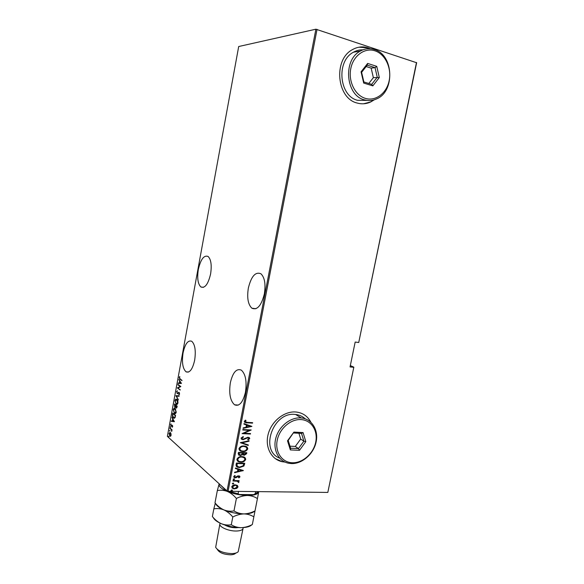 <?xml version="1.0" encoding="UTF-8"?>
<svg xmlns="http://www.w3.org/2000/svg" width="584" height="584" viewBox="0 0 584 584"><rect width="100%" height="100%" fill="white"/><g stroke="black" fill="none" stroke-linecap="round" stroke-linejoin="round"><path stroke-width="0.88" d="M198.334 269.458C197.02 278.159 197.874 283.999 200.896 286.978C204.933 288.525 208.167 284.196 210.59 274.013C211.897 265.275 211.065 259.427 208.094 256.464C203.947 254.931 200.699 259.26 198.334 269.458M248.353 288.029C246.849 297.774 248.025 304.498 251.879 308.206C257.179 310.454 261.333 305.709 264.34 293.964C265.844 284.189 264.705 277.458 260.924 273.772C255.463 271.509 251.273 276.261 248.353 288.029M183.062 352.904C181.704 362.328 182.704 368.635 186.048 371.826C189.698 373.169 192.574 369.3 194.662 360.219C196.012 350.743 195.041 344.421 191.742 341.268C187.997 339.924 185.106 343.801 183.062 352.904M230.352 382.717C228.797 393.448 230.198 400.814 234.578 404.807C239.301 406.69 242.922 402.5 245.441 392.229C246.988 381.447 245.616 374.081 241.323 370.125C236.469 368.205 232.812 372.402 230.352 382.717M310.885 422.232C307.753 416.239 302.841 412.837 296.154 412.019L295.577 411.976C284.196 411.107 271.545 421.225 268.202 434.138C264.72 447.03 271.326 459.608 282.313 461.732L285.029 462.083M275.115 458.528L282.189 461.645L284.824 461.988M370.38 48.727L368.27 47.888C362.861 46.165 357.598 46.742 352.488 49.604C332.946 59.597 336.815 98.601 357.255 103.054C361.846 104.332 366.329 103.974 370.694 101.966L374.344 99.784M370.132 48.713L368.117 47.917L359.029 47.195M350.327 365.584L353.838 367.161L327.821 492.421L353.838 367.161M170.981 433.678L171.083 435.284L170.506 436.284L169.9 436.255L168.98 433.386L170.156 432.416L170.981 433.678M170.002 428.021L172.046 429.824L171.703 431.474L171.302 429.714L170.002 428.021M172.681 426.583L172.222 427.225L172.192 425.605L170.988 426.145L170.579 424.634L171.032 423.904L171.046 425.743L172.2 425.159L172.681 426.583M172.484 414.472L172.74 413.056L175.572 415.406L175.032 417.706L173.426 417.954C172.652 417.516 172.338 416.356 172.484 414.472L172.813 414.487M174.404 403.967L177.251 406.238L176.229 408.034L175.609 406.96L174.718 407.282L174.404 403.967M175.93 395.653L179.157 395.857L179.076 396.295L176.47 396.12L178.405 399.952L175.908 395.748L179.157 395.857M177.908 384.827L177.981 384.433L180.865 386.55L178.025 387.966L180.222 390.054L177.346 387.907L180.171 386.491L177.908 384.827L178.361 384.71M180.098 378.848L181.952 380.629L179.996 379.228L179.178 377.432L179.719 376.549L179.47 377.673L180.098 378.848M315.893 29.2L238.695 46.523L167.367 436.379L227.023 490.969L315.893 29.2L416.633 62.743L358.737 342.494L416.487 62.473M181.441 383.44L178.164 383.44L178.244 383.002L179.281 383.038L179.638 381.089L178.916 379.359L181.441 383.44M176.565 391.718L177.441 390.805L176.857 391.944L177.207 393.229L179.105 392.404L179.58 394.017L178.872 394.842L179.047 392.813L177.164 393.645L176.915 391.747M176.85 399.427C177.624 399.879 177.989 401.062 177.938 402.975C177.441 404.42 176.857 404.873 176.178 404.34L174.93 400.653C175.419 399.23 176.003 398.784 176.682 399.31L176.85 399.427M175.171 408.566L176.251 412.151C175.777 413.567 175.2 414.012 174.536 413.494L173.266 409.749C173.74 408.347 174.317 407.909 174.974 408.42L175.171 408.566M174.419 421.663L171.229 421.334L171.302 420.903L172.316 421.042L172.667 419.115L171.966 417.297L174.419 421.663M170.47 426.714L170.367 427.532L170.47 426.714M169.805 430.357L169.703 431.174L169.805 430.357M168.725 436.248L168.63 437.066L168.725 436.248M353.627 367.285L350.05 366.927L355.167 342.063L358.737 342.494M317.039 29.346L228.074 491.275L327.821 492.421M237.308 485.406L238.024 486.932L236.724 488.428L233.308 488.786L231.709 486.844C232.483 485.377 233.666 484.705 235.25 484.822L237.308 485.406M233.031 480.53L239.133 480.647L239.046 481.099L238.148 481.085L238.951 482.136L238.652 482.588L237.316 481.223L232.943 480.99L233.031 480.53M239.973 476.865L238.907 477.887L238.447 477.551L239.228 476.836L238.513 476.267L236.206 477.639L234.622 477.734L233.68 476.61L234.732 475.493L235.235 475.821L234.432 476.61L235.279 477.347L237.6 475.967L239.126 475.872L239.973 476.865L238.907 477.887M236.089 464.696L236.411 463.039L244.747 463.287L243.908 466.039L239.637 467.529L238.206 467.353C236.688 467.142 235.98 466.251 236.089 464.696M238.462 452.41L246.798 452.717L246.601 453.724L244.229 455.294L242.572 454.637L240.236 455.615L238.184 453.841L238.462 452.41M240.338 442.679L249.127 440.73L249.025 441.234L241.944 442.803L248.302 444.957L248.207 445.461L240.338 442.679M242.783 430.006L242.871 429.547L251.208 429.977L243.951 433.24L250.514 433.569L250.427 434.029L242.09 433.62L249.346 430.35L242.783 430.006M247.09 422.363L252.631 422.677L252.536 423.144L245.791 422.728L244.229 421.392L245.448 420.144L246.039 420.465L245.083 421.48L247.09 422.363M251.908 426.393L243.097 428.379L243.192 427.875L246.025 427.269L246.463 425.006L243.922 424.108L244.017 423.604L251.908 426.393M240.995 438.131L243.141 436.598L243.477 437.073L241.856 438.183L242.849 439.27L248.069 437.182L249.762 438.555L248.091 439.869L247.66 439.409L248.923 438.453L248.017 437.65L242.973 439.752L240.995 438.131M243.878 445.979L244.849 446.088C246.594 446.271 247.565 447.205 247.755 448.892C246.652 450.884 245.017 451.76 242.842 451.527L241.754 451.403C240.061 451.191 239.133 450.257 238.98 448.585C240.09 446.614 241.725 445.745 243.878 445.979M241.82 456.6L242.995 456.739C244.645 456.951 245.543 457.863 245.696 459.477C244.601 461.462 242.966 462.353 240.791 462.126L239.498 461.973C237.907 461.732 237.046 460.812 236.929 459.228C238.038 457.257 239.666 456.381 241.82 456.6M243.346 470.507L234.542 472.719L234.637 472.215L237.462 471.543L237.892 469.302L235.352 468.499L235.454 467.996L243.346 470.507M233.958 478.822L234.564 479.296L233.542 479.705L233.169 479.267L233.958 478.822M233.133 483.07L233.746 483.537L232.717 483.954L232.352 483.516L233.133 483.07M231.811 489.939L232.417 490.407L231.373 490.823L231.023 490.392L231.811 489.939M228.074 491.275L227.023 490.969M363.613 103.777L370.548 101.974L374.11 99.857M310.724 422.079C309.075 418.837 306.761 416.304 303.789 414.479M252.368 422.663L252.536 423.144M252.303 422.984L244.543 422.283M245.776 420.327L245.273 421.13M245.039 420.969L245.083 421.48M244.849 421.319L245.251 421.955M251.653 426.342L243.141 428.152M243.937 424.035L246.463 425.006M250.295 426.364L247.039 425.13L246.922 427.079L250.295 426.364L247.273 425.291L246.922 427.079M250.843 429.963L243.951 433.24M250.251 433.554L250.427 434.029M250.193 433.861L242.214 433.467M242.813 429.853L249.346 430.35M243.053 436.628L243.477 437.073M243.251 436.905L241.856 438.183M241.63 438.007L242.097 438.912M249.207 437.489L249.762 438.555M249.529 438.38L247.908 439.679M248.543 437.781L248.017 437.65M247.784 437.482L246.871 437.949M246.645 437.774L245.908 438.62M245.674 438.453L242.973 439.752M242.74 439.577L241.404 439.19M248.85 440.796L249.025 441.234M248.791 441.066L241.944 442.803M248.054 444.877L248.207 445.461M247.974 445.285L240.331 442.701M246.755 446.833L247.755 448.892M247.521 448.716C246.426 450.709 244.791 451.585 242.615 451.344L242.842 451.527M242.615 451.344L239.717 450.468M246.01 447.081L243.564 446.264C241.812 446.088 240.498 446.804 239.615 448.424L240.462 450.235M242.937 451.06C244.689 451.235 246.01 450.512 246.901 448.884C246.769 447.483 246.003 446.702 244.587 446.526L243.791 446.439C242.046 446.264 240.725 446.979 239.841 448.6C239.936 450.009 240.688 450.797 242.097 450.972L242.937 451.06M246.536 452.709L246.601 453.724M246.375 453.549L244.229 455.294M243.995 455.111L242.688 454.768M240.236 455.615L242.572 454.637M240.009 455.432L238.542 455.009M238.871 453.41L240.323 455.155L241.988 454.294L242.338 453.016L239.002 452.724L239.265 454.739M242.9 453.184L244.302 454.826L245.857 453.147L242.966 452.87L243.28 454.44M242.966 452.87L243.134 453.359M245.857 453.147L243.192 453.045M239.002 452.724L239.097 453.586M242.338 453.016L239.228 452.899M244.762 457.476L245.696 459.477M245.47 459.294C244.375 461.28 242.74 462.163 240.564 461.944L240.791 462.126M240.564 461.944L237.6 461.039M244.01 457.725L241.506 456.878C239.761 456.71 238.447 457.44 237.564 459.053L238.36 460.82M240.885 461.667C242.637 461.827 243.959 461.097 244.842 459.469C244.74 458.126 244.017 457.36 242.674 457.17L241.739 457.06C239.987 456.892 238.673 457.622 237.79 459.236C237.863 460.572 238.557 461.345 239.878 461.542L240.885 461.667M244.484 463.28L244.535 464.36M244.309 464.178L243.908 466.039M243.681 465.849L239.637 467.529M239.411 467.346L236.52 466.543M236.746 465.506L238.615 466.937L239.725 467.069L243.178 465.74L243.805 463.725L236.951 463.338L236.746 465.506L237.352 466.302M243.805 463.725L237.177 463.528L236.973 465.689M234.593 472.463L243.324 470.624M235.374 468.39L237.892 469.302M241.732 470.529L238.476 469.375L238.36 471.332L241.732 470.529L238.703 469.565L238.36 471.332M238.951 476.369L238.513 476.267M237.71 476.194L236.206 477.639M235.98 477.449L235.228 477.807M235.002 477.617L233.87 477.303M234.972 475.646L234.432 476.61M234.213 476.42L234.527 477.019M239.586 476.069L239.747 476.675M234.315 478.895L234.564 479.296M234.345 479.099L233.775 479.741M238.871 480.639L239.046 481.099M238.819 480.909L238.148 481.085M238.52 481.304L238.951 482.136M238.725 481.946L238.652 482.588M237.863 481.442L237.075 481.165M236.848 480.968L232.979 480.8M233.498 483.143L233.746 483.537M233.52 483.34L232.958 483.983M232.739 483.786L232.374 483.713M237.418 485.486L238.024 486.932M237.797 486.735L236.724 488.428M236.505 488.231L234.454 488.947M234.235 488.742L232.06 488.078M236.754 485.757L234.936 485.085L232.235 486.654L232.739 487.83M234.542 488.487L237.272 486.917L236.009 485.399L235.155 485.282L232.461 486.852L233.688 488.37L234.542 488.487M232.169 490.02L232.417 490.407M232.198 490.21L231.629 490.859M231.41 490.655L231.045 490.582M181.996 380.388L179.719 378.549M179.66 377.249L179.857 376.87M178.595 383.447L178.244 383.002M178.667 383.038L179.281 383.038M180.003 381.126L179.638 381.089M179.2 379.819L178.835 379.79M179.617 383.046L181.237 383.111L179.894 381.513L179.617 383.046L180.865 383.082M180.266 381.542L179.894 381.513M180.273 389.805L177.346 387.907M177.77 387.944L177.361 387.82M177.784 387.849L180.171 386.491M180.602 386.528L178.332 384.863M177.04 391.536L177.463 390.951M177.908 393.287L178.624 392.331M179.251 394.653L178.762 394.331M179.441 392.842L179.047 392.813M177.616 393.689L177.098 393.601M177.521 393.631L177.2 393.222M176.543 396.127L175.908 395.748M176.872 404.486L175.988 404.208M176.412 404.238L175.915 403.675M175.543 400.018L176.426 399.193M177.361 399.989L176.492 399.653M176.791 404.019L177.77 403.595M176.061 403.807L177.638 402.763L176.638 399.726L175.222 400.865L176.061 403.807M177.2 399.85L176.777 399.821M176.55 407.99L176.229 407.588M175.258 407.391L174.718 407.282M175.142 407.311L174.82 406.909M175.12 406.953L175.842 406.603M176.061 405.676L174.623 404.595L174.791 406.887L175.674 405.435L174.623 404.595M176.492 407.617L176.974 407.603M177.229 406.369L175.966 405.668L176.258 407.603L176.886 406.406L175.966 405.668M176.105 405.464L175.674 405.435M175.842 406.537L175.441 406.515M175.215 413.633L174.317 413.333M174.74 413.355L174.273 412.83M173.871 409.136L174.733 408.311M175.653 409.099L174.798 408.778M175.134 413.158L176.091 412.742M174.39 412.939L175.959 411.932L174.937 408.844L173.558 409.968L174.39 412.939M175.528 408.99L175.105 408.961M174.39 418.297L173.426 417.954M173.85 417.983L173.375 417.451M174.28 417.808L175.127 417.472M175.55 415.516L172.959 413.691L172.689 415.596L173.703 417.706L174.806 417.246L175.207 415.56L172.959 413.691M175.193 417.268L174.806 417.246M174.412 421.728L171.229 421.334M171.652 421.356L171.725 420.962M172.645 421.086L173.864 421.246L172.922 419.567L172.645 421.086M172.557 426.919L172.097 426.794M172.565 425.605L172.185 425.597M171.455 426.196L170.988 426.145M171.411 426.167L171.148 425.794M171.689 425.816L171.995 425.481L171.572 425.459M170.623 427.327L170.163 426.904M171.857 429.963L171.302 429.714M171.725 429.736L169.929 428.415M169.959 430.963L169.499 430.539M170.426 436.321L169.696 436.102M170.119 436.117L169.367 433.62M169.542 432.912L170.061 432.372M170.273 432.948L169.229 433.613L169.915 435.817L170.835 435.058L170.273 432.948L170.681 432.97L170.105 432.832M170.36 435.846L170.951 435.744M168.878 436.854L168.418 436.43M238.535 491.399L238.068 493.794L239.411 494.502L226.154 490.604L219.438 484.026M256.836 493.327L253.602 494.641L239.411 494.502M253.602 494.641L258.675 491.626M255.653 491.589L255.186 493.962M226.154 490.604L226.592 490.575M228.862 491.283L238.068 493.794M238.068 527.586L235.87 527.768C231.651 527.702 227.979 526.79 224.84 525.031M243.032 527.607L243.068 528.425C242.586 530.024 240.374 530.885 236.425 531.017C228.782 531.272 218.891 526.98 219.883 523.921L220.219 523.198M236.075 552.968L235.556 553.282C234.695 554.194 233.045 554.705 230.607 554.8C223.913 554.523 219.562 552.844 217.547 549.778L217.226 549.361M219.883 523.921L215.671 547.325C218.175 551.15 223.628 553.238 232.023 553.603C235.075 553.479 237.133 552.844 238.206 551.705L243.068 528.425M254.544 511.102C252.923 512.898 249.404 513.832 243.981 513.913C247.667 514.022 250.952 515.015 253.843 516.869L255.018 510.876C251.397 512.759 247.718 513.767 243.981 513.913C240.279 513.796 236.943 512.796 233.98 510.905C230.607 511.526 227.22 511.183 223.825 509.876C220.518 508.336 217.569 505.999 214.985 502.868L217.328 490.582C220.613 489.903 223.964 490.195 227.373 491.451C230.702 492.94 233.709 495.276 236.389 498.451C240.112 496.561 243.835 495.575 247.579 495.488C251.281 495.648 254.566 496.685 257.434 498.59L258.734 491.626M233.98 510.905L236.389 498.451M219.183 483.793L217.328 490.582M255.018 510.876L257.434 498.59M215.299 503.233L213.832 508.868C217.102 508.241 220.431 508.576 223.825 509.876C227.139 511.416 230.125 513.781 232.797 516.986C236.505 515.073 240.236 514.044 243.981 513.913C236.943 513.818 230.227 512.475 223.825 509.876C219.299 507.897 216.606 505.853 215.751 503.736M258.719 491.626L258.697 491.808C258.033 494.203 254.325 495.429 247.579 495.488C240.542 495.32 233.804 493.969 227.373 491.451C221.321 488.837 218.577 486.326 219.139 483.91M251.697 524.855C249.952 526.615 246.484 527.549 241.294 527.666C234.257 527.637 227.556 526.293 221.175 523.636C216.861 521.702 214.226 519.68 213.262 517.555M252.281 524.571L252.332 524.549C248.711 526.454 245.032 527.491 241.294 527.666C237.608 527.593 234.272 526.629 231.286 524.768C227.928 525.359 224.563 524.979 221.175 523.636C217.883 522.067 214.948 519.702 212.372 516.548L212.554 516.76M212.372 516.548L213.832 508.868M231.286 524.768L232.797 516.986M252.332 524.549L253.843 516.869M292.401 462.762C302.687 463.141 313.484 453.491 315.725 442.117C318.112 430.751 311.382 420.159 301.059 419.589C290.781 418.837 279.451 428.598 277.21 440.336C274.816 452.067 282.087 462.55 292.401 462.762M300.672 417.918L301.315 417.969C312.024 418.969 318.754 430.233 316.097 442.103C313.579 453.98 302.286 463.951 291.518 463.565L288.686 463.251C278.678 461.389 272.662 449.965 275.809 438.212C278.831 426.444 290.321 417.173 300.672 417.918M305.191 418.808C302.527 416.326 299.329 414.881 295.584 414.472L294.949 414.421C273.013 411.713 259.427 450.614 279.641 458.111M293.913 432.094L303.067 432.576L305.819 441.657L299.504 450.3L290.35 449.928L287.511 440.81L293.913 432.094L288.204 440.445L290.628 448.249L298.468 448.57L303.877 441.175L301.519 433.401L293.679 432.992M289.993 446.198L295.307 446.424L298.468 448.57L299.504 450.3M295.307 446.424L300.687 439.08L303.877 441.175L305.819 441.657M300.687 439.08L298.913 433.262M287.511 440.81L288.204 440.445M290.628 448.249L290.35 449.928M303.067 432.576L301.519 433.401M365.489 98.411C375.746 101.507 386.703 93.163 389.17 80.629C391.798 68.145 385.316 54.188 375.03 50.845C364.788 47.311 353.262 55.633 350.787 68.605C348.152 81.534 355.196 95.513 365.489 98.411M374.526 49.567C393.784 54.947 395.113 91.352 376.753 98.842C372.753 100.703 368.65 101.039 364.445 99.857C345.859 95.725 342.516 60.101 360.306 51.085C364.92 48.523 369.657 48.012 374.526 49.567M362.919 49.837C359.627 49.706 356.474 50.494 353.466 52.202C335.851 61.108 339.224 96.25 357.649 100.324L366.964 100.397M367.635 63.43L376.76 66.357L379.308 77.541L372.833 85.87L363.701 83.081L361.058 71.825L367.635 63.43L367.234 65.153L361.613 72.336L363.868 81.964L371.687 84.359L377.242 77.227L375.045 67.642L367.234 65.153M368.818 83.483L373.358 77.65L379.308 77.541M373.358 77.65L371.168 68.138L375.045 67.642L376.76 66.357M371.168 68.138L366.146 66.54M361.058 71.825L361.613 72.336M363.868 81.964L363.701 83.081M371.687 84.359L372.833 85.87M180.419 379.264L179.996 379.228M178.522 392.813L178.098 392.784M171.039 429.036L170.616 429.014M203.466 287.343L200.896 286.978M255.85 308.739L251.879 308.206M188.544 372.044L186.048 371.826M238.389 405.062L234.578 404.807M177.164 393.645L177.587 393.682M176.178 404.34L176.609 404.369M176.638 399.726L177.061 399.755M174.82 407.355L175.244 407.384M174.536 413.494L174.966 413.516M174.937 408.844L175.361 408.873M173.703 418.159L174.134 418.18M172.192 425.605L172.572 425.626M169.9 436.255L170.324 436.27M170.126 432.846L170.55 432.861M301.315 417.969L295.584 414.472M360.306 51.085L353.466 52.202"/></g></svg>

